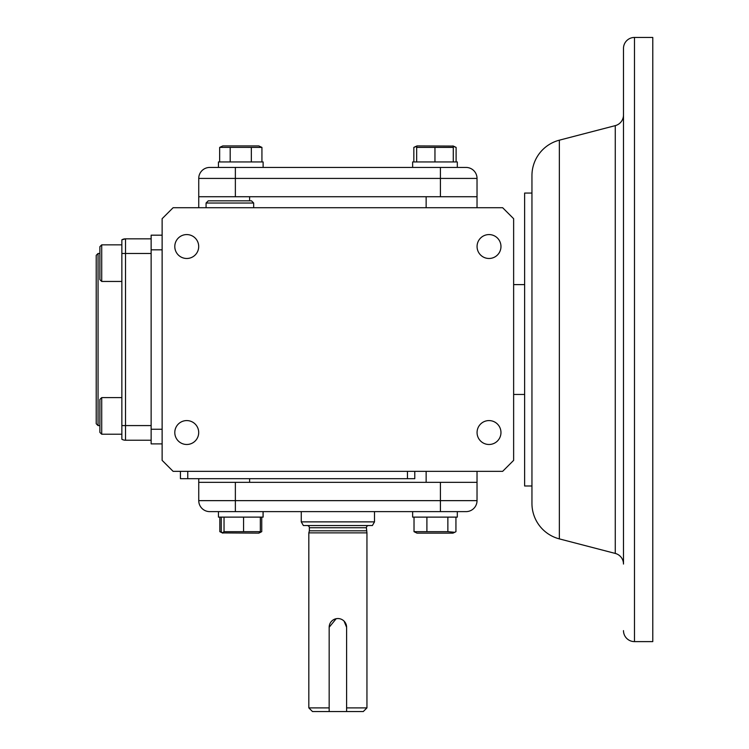 <?xml version="1.0" encoding="UTF-8"?>
<svg xmlns="http://www.w3.org/2000/svg" width="749" height="749" viewBox="0 0 749 749"><rect width="100%" height="100%" fill="white"/><g stroke="black" fill="none" stroke-linecap="round" stroke-linejoin="round"><path stroke-width="1.12" d="M489.013 420.582A11.947 11.947 0 0 0 477.066 432.538A11.947 11.947 0 0 0 489.013 444.485A11.947 11.947 0 0 0 500.969 432.538A11.947 11.947 0 0 0 489.013 420.582M489.013 234.577A11.947 11.947 0 0 0 477.066 246.524A11.947 11.947 0 0 0 489.013 258.48A11.947 11.947 0 0 0 500.969 246.524A11.947 11.947 0 0 0 489.013 234.577M186.754 234.577A11.947 11.947 0 0 0 174.798 246.524A11.947 11.947 0 0 0 186.754 258.48A11.947 11.947 0 0 0 198.7 246.524A11.947 11.947 0 0 0 186.754 234.577M186.754 420.582A11.947 11.947 0 0 0 174.798 432.538A11.947 11.947 0 0 0 186.754 444.485A11.947 11.947 0 0 0 198.7 432.538A11.947 11.947 0 0 0 186.754 420.582M198.747 196.725L198.747 178.421A10.982 10.982 0 0 1 209.729 167.439L466.037 167.439A10.982 10.982 0 0 1 477.029 178.421L477.029 196.725L198.747 196.725L198.747 207.716M426.144 207.716L426.144 196.725L249.623 196.725L249.623 200.826M477.029 196.725L477.029 207.716L477.029 196.725M162.13 235.177L151.139 235.177L151.139 443.885L162.13 443.885M162.13 218.699L173.113 207.716L502.654 207.716L513.636 218.699L513.636 460.363L502.654 471.346L173.113 471.346L162.13 460.363L162.13 218.699M414.777 471.346L414.777 478.677L180.434 478.677L180.434 471.346M249.623 478.677L249.623 482.337L426.144 482.337L426.144 471.346M412.643 511.623L412.643 517.119L457.311 517.119L457.311 511.623L466.037 511.623L209.729 511.623A10.982 10.982 0 0 1 198.747 500.641L198.747 482.337L477.029 482.337L477.029 471.346M198.747 482.337L198.747 478.677L198.747 482.337M513.636 394.451L524.628 394.451M513.636 284.611L524.628 284.611M346.6 711.55L346.6 627.269L346.6 707.889L366.944 707.889L363.284 711.55L312.483 711.55L308.822 707.889L329.167 707.889L329.167 627.269A8.716 8.716 0 0 1 337.883 618.543A8.716 8.716 0 0 1 346.6 627.269L344.053 621.099M368.592 525.545A2.2 2.2 0 0 0 366.401 527.736L366.944 532.867L308.822 532.867L308.822 707.889M336.179 618.711L329.167 627.269L329.167 711.55M366.944 532.867L366.944 707.889M366.401 530.816L309.365 530.816L308.822 532.867M366.401 527.736L309.365 527.736L309.365 530.816M309.365 527.736A2.2 2.2 0 0 0 307.174 525.545M372.384 525.545L303.382 525.545L301.267 521.875L374.5 521.875L372.384 525.545M301.267 511.623L301.267 521.875M374.5 511.623L374.5 521.875M623.486 551.573L623.486 115A10.982 10.982 0 0 1 615.266 125.635L559.353 140.175A36.617 36.617 0 0 0 531.949 175.612L531.949 503.45A36.617 36.617 0 0 0 559.353 538.887L615.266 553.427A10.982 10.982 0 0 1 623.486 564.063L623.486 48.432A10.982 10.982 0 0 1 634.478 37.45L634.478 641.612A10.982 10.982 0 0 1 623.486 630.63M531.949 193.064L524.628 193.064L524.628 485.998L531.949 485.998M634.478 37.45L652.782 37.45L652.782 641.612L634.478 641.612M623.486 48.432L623.486 115M101.714 397.607L101.714 434.223L99.879 432.388L99.879 399.432L101.714 397.607L121.853 397.607L121.853 253.48L121.853 439.242A7.321 7.321 0 0 0 125.514 440.225L151.139 440.225M99.879 253.48L98.053 253.48L98.053 425.582L99.879 425.582M98.053 425.582L96.218 423.747L96.218 255.315L98.053 253.48M123.585 239.1L121.853 239.82A7.321 7.321 0 0 1 125.514 238.837L151.139 238.837M121.853 239.82A7.321 7.321 0 0 1 125.514 238.837L121.853 239.82L121.853 253.48L125.514 253.48L125.514 440.225M477.029 482.337L477.029 500.641A10.982 10.982 0 0 1 466.037 511.623A10.982 10.982 0 0 0 477.029 500.641L440.412 500.641L440.412 482.337M121.853 397.607L121.853 425.582L151.139 425.582M99.879 246.674L101.714 244.848L99.879 246.674L99.879 279.63L101.714 281.455L121.853 281.455M101.714 244.848L121.853 244.848L101.714 244.848L101.714 281.455M222.322 532.914L258.789 533.138L260.334 531.668L224.035 531.668L222.322 532.914L221.255 531.668L221.255 517.119M260.334 517.119L260.334 531.668M243.565 517.119L243.565 531.668M224.035 517.119L224.035 531.668M258.789 145.924L222.799 145.924L219.663 147.384L261.935 147.394L258.789 145.924M219.654 161.943L219.663 147.384M230.196 161.943L230.196 147.394M251.336 161.943L251.336 147.394M261.935 161.943L261.935 147.394M428.11 533.138L452.967 533.138L454.783 532.296L447.865 531.668L414.019 531.668L416.987 533.138L428.11 533.138M455.935 517.119L455.935 531.668L454.783 532.296M447.865 517.119L447.865 531.668M426.902 517.119L426.902 531.668M414.019 517.119L414.019 531.668M221.638 532.286L219.832 531.668L222.799 533.138M261.747 517.119L261.747 531.668L259.585 532.689M219.832 517.119L219.832 531.668M218.455 517.119L218.455 511.623L218.455 517.119L263.124 517.119L263.124 511.623M218.455 511.623L235.364 511.623L235.364 500.641L440.412 500.641L440.412 511.623M263.058 511.623L263.058 517.119M263.124 167.439L263.124 161.943L218.455 161.943L218.455 167.439L218.455 161.943M453.285 146.074L416.987 145.924L416.659 147.394L453.267 147.394L453.285 146.074L453.267 161.943L453.295 147.394M434.954 161.943L434.954 147.394M416.659 161.943L416.659 147.394M453.295 146.373L456.113 147.394L452.967 145.924M413.841 161.943L413.841 147.394L416.659 146.373M456.113 161.943L456.113 147.394M457.311 167.439L457.311 161.943L412.643 161.943L412.643 167.439L412.643 161.943M208.259 200.826L251.467 200.826L253.668 203.026L206.069 203.026L208.259 200.826M253.668 207.716L253.668 203.026M206.069 207.716L206.069 203.026M151.139 429.243L162.13 429.243M162.13 249.82L151.139 249.82M187.756 478.677L187.756 471.346M407.456 478.677L407.456 471.346M559.353 538.887L559.353 140.175M615.266 553.427L615.266 125.635M125.514 238.837L125.514 253.48L151.139 253.48M209.729 511.623A10.982 10.982 0 0 1 198.747 500.641L235.364 500.641L235.364 482.337M466.037 511.623A10.982 10.982 0 0 0 477.029 500.641M440.412 196.725L440.412 178.421L235.364 178.421L235.364 196.725M235.364 167.439L235.364 178.421L198.747 178.421A10.982 10.982 0 0 1 209.729 167.439M477.029 178.421L440.412 178.421L440.412 167.439M101.714 434.223L121.853 434.223M416.987 533.138L416.51 532.914M258.789 533.138L260.596 532.296M416.987 145.924L413.851 147.384"/></g></svg>
